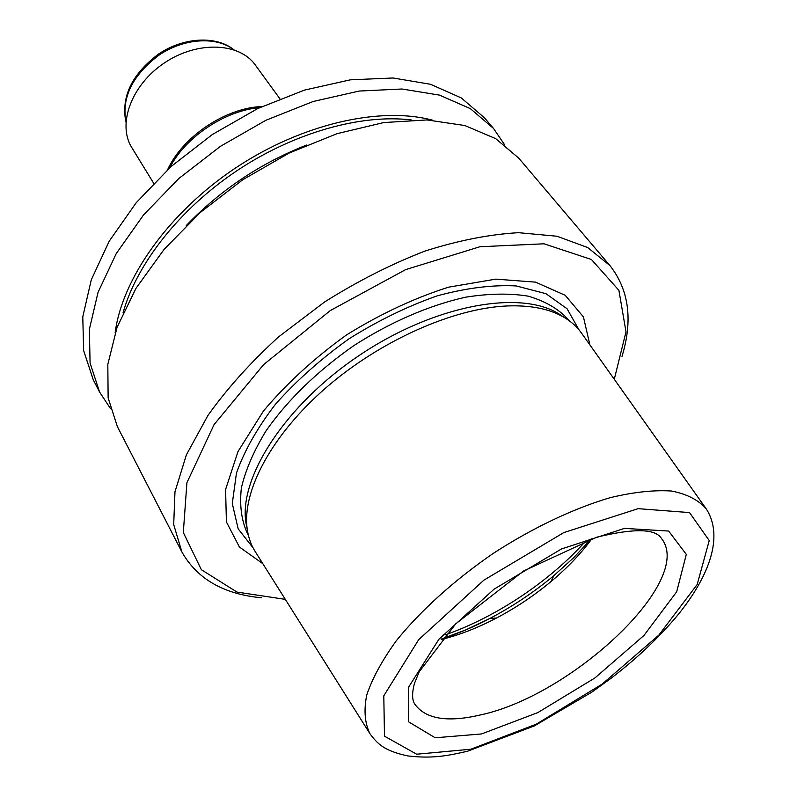 <?xml version="1.0" encoding="UTF-8"?>
<svg xmlns="http://www.w3.org/2000/svg" width="797" height="797" viewBox="0 0 797 797"><rect width="100%" height="100%" fill="white"/><g stroke="black" fill="none" stroke-linecap="round" stroke-linejoin="round"><path stroke-width="1.2" d="M564.226 317.445L558.289 313.51C519.196 289.69 434.186 305.141 359.915 354.974C285.525 404.597 238.791 477.283 245.894 522.503L247.259 529.497M369.499 733.001L255.528 552.082C251.204 545.407 248.425 537.726 247.2 529.049C241.81 491.54 271.199 435.451 325.644 388.049C380.059 340.688 453.423 308.17 507.211 305.948C530.603 305.082 549.472 308.828 563.838 317.216C571.399 321.659 577.436 327.159 581.949 333.704L705.674 508.087M441.239 639.503C459.102 635.129 477.523 627.976 496.481 618.034C515.908 607.782 534.07 595.638 550.956 581.591C567.384 567.862 581.023 553.566 591.882 538.722M504.561 144.705L493.532 128.466L470.34 108.631L439.506 95.122L401.967 89.005L359.158 91.047L313.032 101.538L265.929 120.257L220.37 146.369L178.837 178.518L143.56 214.921L116.262 253.546L98.041 292.34L89.364 329.37L90.081 363.024L99.565 392.024L110.365 408.423M432.791 120.247C380.368 106.081 301.635 123.774 235.045 168.316C168.456 212.869 122.061 278.89 115.147 332.757M493.532 128.466L484.546 117.886L461.304 97.931L430.48 84.273L393.021 77.986L350.381 79.83L304.484 90.101L257.66 108.591L212.41 134.484L171.216 166.424L136.257 202.647L109.239 241.152L91.266 279.867L82.778 316.887L83.645 350.59L93.219 379.681L99.565 392.024M589.89 344.892L583.424 316.887L565.193 295.288L535.524 282.138L495.774 279.129L448.502 287.189C414.301 298.078 380.308 313.988 346.516 334.939C314.257 358.172 286.571 383.516 263.468 410.983L237.974 451.6L225.591 489.488L226.408 521.935L239.429 547.031L262.841 563.688M614.288 379.272L626.004 331.801L618.9 290.337L591.434 259.503L544.022 243.802L479.933 246.741L405.653 269.615L330.237 310.601L263.568 364.667L214.074 424.602L186.906 482.713L183.32 532.526L201.342 569.686L236.958 592.071L285.306 599.364M621.989 356.458C633.027 320.185 629.002 289.899 609.934 265.58L587.728 247.558L556.983 236.241L518.538 232.684C489.527 234.318 458.305 240.465 424.881 251.115C390.889 264.305 357.425 281.281 324.509 302.033L278.651 336.842C250.756 362.246 227.175 388.448 207.927 415.456L186.359 454.918L174.971 491.809L173.696 524.546L181.885 551.952C197.078 578.861 223.549 594.134 261.286 597.77M609.934 265.58L518.708 158.115L495.684 138.628L464.83 125.537L427.062 119.939L383.815 122.549L337.061 133.667L289.172 153.034L242.716 179.783L200.266 212.51L164.092 249.391L135.968 288.355L117.049 327.338L107.814 364.388L108.133 397.902L117.368 426.614L181.885 551.952M279.906 98.808L255.329 65.035C239.508 42.47 197.397 40.637 164.491 62.863C131.395 84.791 117.02 124.412 131.844 147.654L153.672 183.26M481.478 733.967L537.875 712.578L594.99 677.898L643.956 635.458L676.683 591.792L686.307 554.383L668.643 531.061L624.449 528.381L561.496 548.954L494.09 589.152L438.908 639.274L408.722 686.964L408.423 721.743L435.202 737.773L481.478 733.967M470.868 749.22L536.202 724.204L602.094 684.145L658.78 635.179L697.176 584.52L709.23 540.575L689.525 512.581L638.158 508.665L563.858 532.555L483.879 580.166L418.704 639.652L383.795 695.811L384.483 736.159L416.642 754.211L470.868 749.22M445.314 634.83C496.003 617.237 550.398 580.844 586.014 540.705M480.282 714.979C571.857 695.651 695.273 580.296 661.43 538.473C655.513 528.58 633.904 528.162 596.604 537.238L523.519 571.031L455.745 623.832L419.112 671.921L414.291 683.916C412.009 692.962 412.069 699.547 414.47 703.691C425.09 718.984 447.027 722.749 480.282 714.979M441.747 638.905C457.647 633.754 473.707 626.93 489.916 618.432C512.71 606.407 534.02 592.151 553.835 575.673L573.701 557.691L591.145 538.961L573.661 557.721L553.835 575.673L550.956 581.591M306.566 145.074C260.599 163.126 220.5 189.955 186.269 225.551M411.212 119.929C361.051 113.881 294.013 132.581 236.729 170.837C179.514 209.183 136.646 264.006 123.097 312.683M569.018 320.583L567.534 318.73C557.8 308.459 544.64 300.927 528.062 296.135C509.682 293.147 488.86 293.505 465.597 297.201C429.523 305.191 390.46 322.028 353.719 345.709C317.166 371.312 287.996 399.616 266.198 430.609C253.894 450.694 245.615 469.802 241.371 487.933C239.469 505.089 241.411 520.122 247.19 533.044L248.335 535.126M579.021 329.858L567.075 308.768L545.945 293.685L516.247 285.944C492.606 284.688 466.295 287.976 437.314 295.817C407.556 306.267 378.137 320.583 349.076 338.755C321.181 358.69 296.723 380.418 275.702 403.94C257.401 427.73 244.32 450.793 236.45 473.129L232.286 503.525L238.164 528.819L253.097 547.908M706.262 508.914C698.62 500.088 687.114 494.13 671.722 491.052C654.237 489.846 633.764 492.038 610.303 497.637C573.521 508.446 532.406 527.963 492.845 553.666C453.991 580.425 420.268 610.97 396.229 640.848C382.112 660.404 372.269 678.486 366.71 695.114C363.681 710.506 364.797 723.417 370.037 733.858C377.509 743.8 383.945 750.844 407.944 755.945C433 758.883 448.163 755.646 467.66 751.192L534.339 725.908L591.792 692.175L611.817 677.709C638.128 657.415 660.484 636.086 678.885 613.72C709.549 575.364 723.875 536.122 706.262 508.914M233.76 49.713C216.326 36.214 184.346 38.097 159.221 54.973C132.611 75.028 121.513 97.324 125.906 121.861M259.623 107.655C224.983 110.554 185.492 136.974 169.592 167.888M245.894 522.503L247.2 529.049M558.289 313.51L563.838 317.216M496.481 618.034L489.916 618.432L465.747 629.909L441.767 638.875M233.989 49.793C216.107 35.427 183.788 37.11 158.593 54.027C131.834 74.131 120.935 96.826 125.896 122.11M262.083 106.499C225.491 107.884 182.842 136.417 167.589 169.721"/></g></svg>
